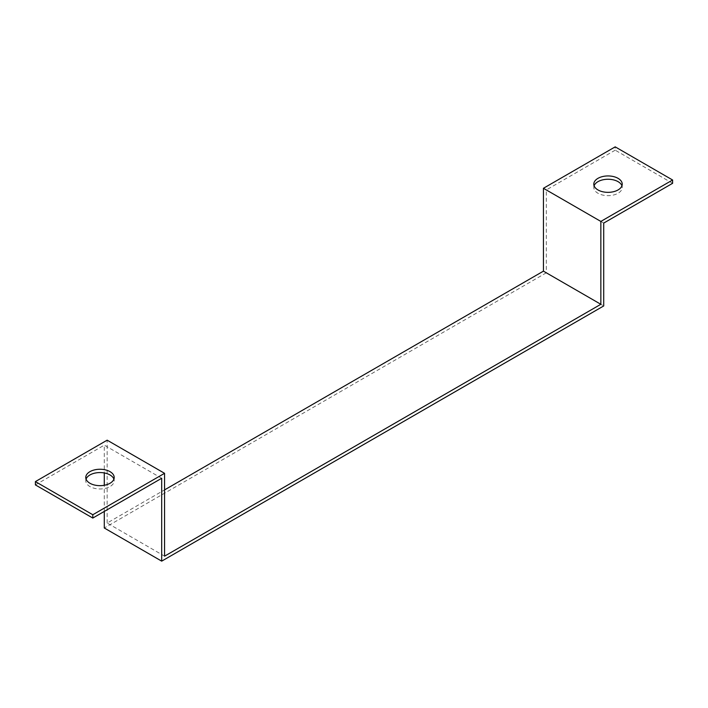 <?xml version="1.0" encoding="UTF-8"?>
<svg xmlns="http://www.w3.org/2000/svg" width="708" height="708" viewBox="0 0 708 708"><rect width="100%" height="100%" fill="white"/><g stroke="black" fill="none" stroke-linecap="round" stroke-linejoin="round"><path stroke-width="0.53" stroke-dasharray="3.54 2.66" d="M603.712 223.082L546.31 189.939L546.31 272.801L603.712 305.945M546.31 272.801L104.288 528M164.566 556.169L107.156 523.026L164.566 489.883M672.6 183.319L615.199 150.176L615.199 146.857M161.689 478.281L104.288 445.146L104.288 472.953M104.288 511.424L104.288 485.272M35.4 484.909L104.288 445.146M86.066 479.112A14.204 8.204 0 0 0 85.774 480.767A14.204 8.204 0 0 0 99.978 488.971A14.204 8.204 0 0 0 114.192 480.767A14.204 8.204 0 0 0 113.899 479.112M107.156 523.026L107.156 440.172M615.199 150.176L546.31 189.939M594.101 185.797A14.204 8.204 -0 0 0 593.808 187.461A14.204 8.204 -0 0 0 608.022 195.656A14.204 8.204 -0 0 0 622.226 187.461A14.204 8.204 -0 0 0 621.934 185.797M593.808 187.461L593.808 184.142M622.226 187.461L622.226 184.142M85.774 480.767L85.774 477.457M114.192 480.767L114.192 477.457"/><path stroke-width="1.06" d="M104.288 511.424L104.288 528L161.689 561.143L603.712 305.945L603.712 223.082L672.6 183.319L672.6 180L600.844 221.427L543.434 188.284L615.199 146.857L672.6 180M161.689 561.143L161.689 478.281L92.801 518.052L92.801 514.743L164.566 473.316L164.566 556.169L600.844 304.29L543.434 271.146L164.566 489.883M600.844 304.29L600.844 221.427M543.434 271.146L543.434 188.284M104.288 485.272L104.288 472.953M92.801 518.052L35.4 484.909L35.4 481.599L107.156 440.172L164.566 473.316M113.899 479.112A14.204 8.204 0 0 0 110.023 474.971A14.204 8.204 0 0 0 95.907 472.909A14.204 8.204 0 0 0 86.066 479.112M92.801 514.743L35.4 481.599M618.066 178.345A14.204 8.204 180 0 1 622.226 184.142A14.204 8.204 180 0 1 608.022 192.346A14.204 8.204 180 0 1 593.808 184.142A14.204 8.204 180 0 1 602.579 176.566A14.204 8.204 180 0 1 618.066 178.345M621.934 185.797A14.204 8.204 -0 0 0 618.066 181.655A14.204 8.204 -0 0 0 603.942 179.602A14.204 8.204 -0 0 0 594.101 185.797M110.023 471.652A14.204 8.204 180 0 1 114.192 477.457A14.204 8.204 180 0 1 99.978 485.661A14.204 8.204 180 0 1 85.774 477.457A14.204 8.204 180 0 1 94.545 469.882A14.204 8.204 180 0 1 110.023 471.652"/></g></svg>
